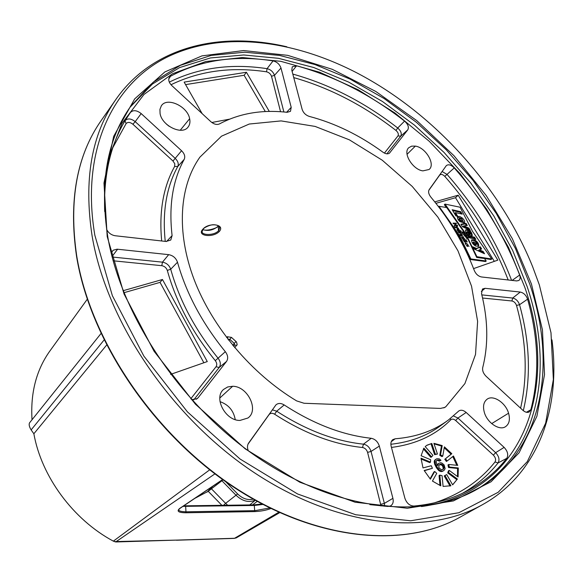 <?xml version="1.0" encoding="UTF-8"?>
<svg xmlns="http://www.w3.org/2000/svg" width="583" height="583" viewBox="0 0 583 583"><rect width="100%" height="100%" fill="white"/><g stroke="black" fill="none" stroke-linecap="round" stroke-linejoin="round"><path stroke-width="0.87" d="M286.821 46.778C219.842 31.067 152.724 46.669 115.966 99.329C91.524 134.221 83.573 179.804 92.121 236.064C106.485 321.59 171.584 418.12 254.64 472.893C337.79 527.753 427.215 536.003 482.607 504.608C538.677 473.294 560.897 408.071 551.955 339.853M539.333 284.876L532.622 266.671C500.396 186.677 434.087 113.379 357.707 73.327C293.14 39.644 221.584 30.491 166.986 57.185C112.92 84.076 80.454 150.159 94.832 235.211L112.351 295.654L143.841 356.053L187.449 411.904L240.028 458.996L297.563 493.961L355.754 514.76L410.607 520.787L458.865 512.727L498.21 492.256L527.309 461.59L545.652 423.192L553.362 379.497L550.986 332.725L539.333 284.876M166.745 124.383L169.092 126.256M220.002 401.643C228.551 404.675 233.63 410.651 235.233 419.592M50.612 349.997L49.285 351.833C36.153 370.671 30.403 393.306 32.029 419.745M106.58 345.107L33.865 433.759C41.466 476.566 73.108 519.577 113.35 541.141L115.849 541.964M202.818 229.622C208.248 231.283 213.305 230.19 217.991 226.35L218.355 225.869M219.361 231.444C212.926 238.199 196.515 235.955 202.68 229.432C208.546 221.963 225.592 224.266 219.361 231.444L218.574 230.671C214.282 235.816 201.55 235.35 202.112 231.568L203.081 229.279C203.62 227.72 210.288 224.55 213.604 224.754C217.474 224.849 219.485 225.985 219.631 228.164L218.574 230.671L218.231 225.789M445.849 406.694L464.913 383.57L475.524 354.449L477.615 321.328L471.545 286.187L457.99 250.872L437.855 217.095L412.203 186.4L382.259 160.223L349.385 139.847L315.104 126.416L281.108 120.907L249.247 124.033L221.504 136.174L199.882 157.177C179.396 186.057 176.037 231.837 194.132 279.607C212.358 327.311 251.594 373.841 296.616 400.893L304.064 403.261L440.435 408.421L444.785 407.43L445.849 406.694L443.809 407.896M234.687 347.636L237.201 344.648L236.523 342.068L236.035 341.536L234.271 343.402L229.768 339.321L227.902 339.204M236.035 341.536L231.466 337.389L227.406 336.734L226.554 337.44M415.358 146.107L411.613 146.151L408.741 147.732C402.54 153.037 412.8 169.726 422.901 170.87L429.066 169.507C435.793 164.464 425.656 147.426 415.358 146.107L407.043 154.32M160.077 113.59C161.965 125.76 182.042 135.504 188.01 127.152C189.81 124.908 190.35 122.087 189.643 118.706C187.595 106.317 166.913 96.669 161.331 105.836L159.931 109.378L160.077 113.59M239.941 420.438L247.884 418.026C259.428 410.199 247.6 386.128 232.646 386.281L227.698 386.959L223.595 389.415C213.312 397.861 225.475 420.839 239.941 420.438M508.573 413.209C505.68 402.744 493.131 394.465 487.045 399.246C483.62 401.978 482.717 406.336 484.32 412.327C487.06 422.551 499.179 430.895 505.395 426.763C509.258 424.089 510.322 419.571 508.573 413.209L491.688 423.601M454.237 167.926C483.001 200.618 504.805 236.312 519.657 275.023C520.524 277.559 520.255 279.374 518.841 280.467L516.64 280.926L481.522 276.969C478.344 276.306 475.947 274.178 474.329 270.578C464.345 244.35 449.843 219.842 430.822 197.061C428.592 194.139 428.053 191.654 429.197 189.606L446.352 165.579C448.524 164.063 451.155 164.851 454.237 167.926L447.023 174.397C475.451 206.717 496.978 242.04 511.604 280.357M530.851 409.747C539.712 375.212 538.619 338.359 527.593 299.174C526.136 295.209 523.694 292.834 520.276 292.054L485.085 288.315L482.469 289.015L481.522 293.599C488.08 319.987 488.481 344.648 482.724 367.574C482.199 370.555 483.307 373.441 486.047 376.239L522.791 410.221C525.145 412.261 527.272 412.851 529.182 411.984L530.851 409.747L526.405 412.268M170.571 76.22C200.909 60.034 235.073 54.926 273.07 60.894C276.976 61.878 279.614 64.261 280.984 68.029L291.216 107.352L290.472 111.338L287.12 112.308C261.913 109.473 239.365 113.342 219.463 123.924C216.84 125.053 213.961 124.303 210.835 121.672L171.825 85.592C168.91 82.611 168.079 79.871 169.332 77.371L170.571 76.22L168.771 78.916M111.178 253.088L113.168 250.224L117.125 249.181L168.676 254.654C173.02 255.471 175.957 257.999 177.494 262.226C186.327 293.526 202.272 323.346 225.329 351.695C227.982 355.302 228.383 358.552 226.51 361.467L198.154 397.701L196.201 399.275M191.588 399.676L197.207 398.648L198.154 397.701M504.127 447.38C507.72 451.3 508.602 454.944 506.78 458.318C495.82 472.252 482.024 483.438 465.394 491.884C450.193 499.514 433.045 504.237 413.952 506.051C409.703 505.869 406.679 503.253 404.879 498.21L391.164 446.286C390.479 443.35 391.004 441.149 392.723 439.677L395.143 438.788C416.182 437.112 434 430.808 448.589 419.869L458.821 410.964C460.971 409.638 463.419 410.14 466.174 412.465L504.127 447.38L495.637 452.67C498.997 456.336 499.813 459.754 498.086 462.917C488.394 475.138 476.508 485.275 462.414 493.327M407.794 129.827C409.113 127.181 408.042 124.274 404.558 121.111C370.562 94.628 334.576 76.198 296.587 65.813L292.251 66.805L291.813 70.266L302.154 109.407C303.364 112.883 305.74 115.215 309.296 116.411C334.839 123.13 359.405 135.067 382.987 152.221C385.669 154.021 387.841 154.313 389.517 153.096L407.794 129.827L400.732 136.189L386.879 153.832M106.558 229.257C108.387 232.901 111.258 235.066 115.186 235.743L166.031 241.464L170.761 240.043L172.094 235.619C168.669 205.704 172.714 180.271 184.235 159.312C185.401 156.572 184.512 153.708 181.568 150.727L141.188 113.59L135.205 121.643L175.294 158.467C178.048 161.258 178.879 163.94 177.771 166.512C166.388 187.143 162.22 212.095 165.251 241.377M104.685 211.512C103.446 174.244 110.857 142.981 126.912 117.722L130.403 112.483C133.164 109.786 136.757 110.158 141.188 113.59M369.855 504.63L387.884 506.459L390.515 505.92C392.898 504.448 393.7 501.919 392.92 498.341L379.329 446.09C377.857 441.688 375.153 439.086 371.225 438.292C342.593 435.151 313.588 424.038 284.191 404.945C281.013 403.028 278.28 402.984 275.999 404.813L248.642 443.029C247.214 445.223 247.105 447.817 248.322 450.819M529.903 284.438L515.379 248.373L496.242 213.436L473.01 180.344L446.199 149.751L416.371 122.284L384.124 98.542L350.084 79.106L314.951 64.545L279.497 55.414L244.598 52.222L211.206 55.414L180.38 65.325L153.271 82.152L131.051 105.836C107.053 139.228 99.329 183.091 107.877 237.434C121.985 318.442 183.98 409.361 262.547 460.665C341.215 512.056 425.605 519.336 477.637 488.948C542.919 451.344 557.399 365.373 529.903 284.438M107.206 236.596L124.055 293.985L154.065 351.257L195.451 404.216L245.29 448.917L299.844 482.236L355.098 502.218L407.298 508.252L453.37 500.935L491.075 481.747L519.103 452.765L536.899 416.291L544.522 374.607L542.452 329.869L531.434 283.994L512.348 238.702L486.193 195.487L453.982 155.719L416.809 120.645L375.816 91.458L332.295 69.319L287.667 55.341L243.592 50.561L201.951 55.881L164.88 71.928L134.673 98.899L113.663 136.349L103.978 182.989L107.206 236.596M169.143 126.292L166.461 124.128M473.578 268.603L497.831 260.135L458.165 195.203L434.765 201.871M458.165 195.203L455.505 197.717L435.924 203.329M494.318 261.359L455.505 197.717M445.018 204.094L464.957 232.595L462.902 232.289L467.792 237.915L476.909 256.695L491.724 258.983L472.565 231.436L460.082 207.213L445.018 204.094L444.363 204.669L446.33 207.49M466.145 237.886L467.304 238.862M476.595 257.3L484.094 258.458M484.466 258.509L476.668 257.446L468.076 239.416L463.128 234.206L461.736 231.91L464.032 232.143L446.702 207.548L438.992 206.309L459.36 235.255L470.875 258.939L486.229 261.002L484.466 258.509L491.039 259.53L491.724 258.983M462.144 232.581L462.516 232.617M453.625 228.616L458.683 235.809L470.19 259.486L485.537 261.541L486.229 261.002M452.663 210.558L460.074 212.263L461.058 213.874M455.491 212.606L457.735 216.3L455.899 215.892L452.153 209.72L460.738 211.695L462.232 214.143L455.491 212.606L454.827 213.174L456.569 216.038M457.342 216.934L461.656 218.603L464.09 223.245M459.368 218.545L458.704 219.113L459.149 220.542L462.071 221.504L462.742 220.942L462.261 219.521L459.368 218.545L459.819 219.98L462.742 220.942M461.182 224.63L465.343 223.923L466.356 225.592M463.74 225.876L468.914 228.121L470.321 230.431L462.414 226.649L460.934 224.222L466.014 223.362L467.304 225.483L463.74 225.876L463.07 226.437L468.236 228.674L468.892 229.746M466.968 232.092L466.604 232.18L467.726 234.701M465.504 230.11C468.834 230.343 470.962 232.26 471.873 235.853M468.79 231.662L468.113 232.216L469.592 234.65L470.729 234.045L468.79 231.662L470.27 234.096L470.729 234.045M464.01 233.601L468.557 236.676L473.826 237.718L474.7 239.154M471.465 240.16L474.19 240.655C476.705 242.171 478.045 244.117 478.206 246.5M473.564 241.865L472.755 242.943L473.848 244.313L475.837 244.918L477.018 243.716L473.564 241.865L473.556 242.71L474.533 243.76L476.952 244.197M473.192 247.841L475.837 248.963L479.605 247.345L480.771 249.269M479.343 249.772L483.147 251.492L484.531 253.765L473.651 248.773L472.66 246.777L476.522 248.416L480.29 246.798L481.609 248.97L478.658 250.318L482.462 252.038L483.118 253.117M454.747 223.734L456.052 225.118L457.291 225.133L457.64 225.708L454.558 225.665L454.208 225.089L455.585 225.111L454.747 223.726L453.37 223.704L453.02 223.136L456.11 223.18L456.453 223.755L454.908 223.996M455.221 225.41L456.052 225.118M455.163 227.494L456.7 227.195M456.963 229.469L457.589 229.564M458.865 230.766L458.872 231.189M458.362 231.189L459.047 229.986L457.611 229.542L457.604 230.183L459.054 230.606M461.408 235.758L462.006 235.423L461.372 234.198L461.802 234.155L462.443 235.809L460.716 235.962L459.943 234.016L462.006 235.423M461.59 237.39L462.115 237.39M465.183 243.249L465.788 243.33M467.996 245.45L467.777 246.369L466.13 244.947L467.318 245.895L467.53 244.962L469.075 246.347L467.996 245.45L467.238 246.398M460.074 212.263L460.738 211.695M459.819 221.576C457.888 219.806 457.145 218.144 457.582 216.584L459.805 216.504L462.326 218.042C464.279 219.813 465.008 221.482 464.505 223.049L459.819 221.576M470.204 235.743L467.646 231.538L467.275 231.626L469.14 234.971L467.639 234.679C465.832 232.85 465.212 231.203 465.766 229.76C469.606 229.68 471.785 231.648 472.303 235.649L470.204 235.743M469.235 236.122L474.511 237.164L475.852 239.38L467.406 237.259L465.212 235.328L463.594 232.872L465.19 233.12L469.235 236.122L468.557 236.676M474.868 240.101C477.761 241.909 479.015 243.971 478.614 246.296L475.531 245.997C472.711 244.219 471.443 242.149 471.727 239.81L474.868 240.101M458.253 228.077L458.559 228.58L455.148 227.494L454.142 226.474L455.345 227.159L457.174 226.306L457.48 226.809L456.234 227.428L458.253 228.077L457.903 228.376M457.589 230.737L457.174 229.061L457.961 228.93L459.113 229.542L459.499 230.693L460.818 230.708L461.124 231.211L457.859 231.181L457.589 230.737M458.712 232.595L458.406 232.085L460.65 232.107L461.481 233.484L458.712 232.595M462.487 238.95L461.692 236.997L463.47 236.836L463.74 237.281L462.173 237.339L464.731 238.964L462.487 238.95M463.361 240.407L463.055 239.897L466.32 239.912L466.626 240.422L463.361 240.407M464.294 241.923L463.944 241.34L466.203 241.42L466.517 241.93L464.294 241.923M466.947 241.923L466.64 241.42L467.435 241.909L466.947 241.923M467.938 244.372L465.817 243.308L465.795 244.466L465.38 242.849L467.938 244.372M461.16 234.934L460.366 234.483L461.16 234.934M465.343 223.923L466.014 223.362M468.236 228.674L468.914 228.121M469.592 234.65L470.27 234.096M473.826 237.718L474.511 237.164M464.513 233.674L465.19 233.12M475.837 248.963L476.522 248.416M479.605 247.345L480.29 246.798M482.462 252.038L483.147 251.492M476.471 257.045L476.909 256.695M467.114 238.469L467.792 237.915M462.283 232.806L462.902 232.289M470.19 259.486L470.875 258.939M458.683 235.809L459.36 235.255M438.54 206.703L438.992 206.309M456.627 225.694L457.291 225.133M455.447 223.741L456.11 223.18M454.915 225.672L455.585 225.111M456.504 226.867L457.174 226.306M460.22 231.203L460.818 230.708M458.901 231.189L459.499 230.693M460.031 232.624L460.65 232.107M461.153 235.962L461.787 235.445M460.832 235.962L461.466 235.437M463.813 238.957L464.425 238.454M462.858 238.95L463.434 238.476M462.938 237.281L463.47 236.836M461.576 237.266L462.108 236.829M465.708 240.415L466.32 239.912M465.591 241.93L466.203 241.42M227.406 336.734L227.909 339.219M231.466 337.389L228.871 340.45M236.844 345.289L234.577 345.034M234.563 345.056L233.579 346.302L234.563 345.056L234.271 343.402L232.763 345.318M114.319 541.607L176.889 540.098L234.716 538.269L236.494 537.745M270.862 508.522C266.46 510.249 261.089 511.269 254.742 511.59L186.028 512.77C178.318 512.705 176.263 511.211 179.877 508.303L180.191 508.216M233.951 538.4L236.1 537.956M176.889 540.098L115.638 541.971L214.923 473.87M100.954 333.593L29.529 422.872C28.742 424.526 29.281 426.873 31.139 429.904L33.865 433.759M212.868 486.222L207.023 492.132M223.041 479.838L221.912 480.742L236.151 495.361C242.426 501.22 248.73 502.838 255.07 500.214M194.897 498.319L208.211 491.294L221.912 480.742M269.718 507.953L255.011 510.657L186.29 511.801C180.861 511.706 178.376 510.919 178.843 509.447L180.205 508.208M269.31 111.44L246.42 72.263L184.148 82.101L202.163 113.656M211.818 122.496L229.469 119.172M246.42 72.263L244.124 75.265L185.583 84.615M265.309 111.572L244.124 75.265M170.593 374.381L207.271 361.577L162.468 279.497L123.13 290.713M162.468 279.497L160.041 282.369L123.924 292.717M203.868 362.764L160.041 282.369M457.393 479.051L452.656 484.852L446.724 474.584L444.967 475.48L450.907 485.763L443.095 486.419L442.082 475.706L439.822 475.123L440.821 485.85L432.433 481.077L436.74 473.36L434.707 471.487L430.385 479.19L424.169 470.503L432.418 468.295L431.267 465.73L423.01 467.923L420.992 458.18L430.516 462.144L430.611 459.717L421.101 455.746L423.885 448.108L431.617 456.883L432.921 455.367L425.196 446.6L426.924 445.23L431.806 443.452L435.363 454.179L437.447 454.048L433.89 443.328L442.205 445.572L440.529 454.864L442.745 456.139L444.399 446.848L451.832 453.72L445.507 458.697L447.154 460.978L453.472 455.993L457.75 465.387L448.735 464.469L449.296 467.056L458.318 467.96L458.085 476.974L449.194 470.394L448.487 472.456L457.393 479.051L452.627 484.794M431.806 443.452L426.552 445.478M442.205 445.572L441.448 446.053L434.065 443.852M451.832 453.72L451.074 454.193L444.246 447.722M456.824 465.292L452.765 456.547M457.517 476.559L457.546 468.419L458.318 467.96M456.627 479.51L447.722 472.922L448.429 470.853L449.194 470.394M445.871 475.116L446.724 474.584M444.967 475.48L444.202 475.939L450.054 486.076M439.822 475.123L439.057 475.59L439.983 485.559M434.707 471.487L433.949 471.953L430.065 478.869M424.286 470.743L432.418 468.295M421.013 458.981L429.758 462.618L430.516 462.144M423.367 448.859L430.866 457.364L431.617 456.883M431.056 443.94L434.605 454.66L435.363 454.179M437.447 454.048L434.605 454.66M441.448 446.053L439.779 455.338L440.529 454.864M442.745 456.139L441.987 456.613L439.779 455.338M451.074 454.193L445.507 458.697M447.154 460.978L446.389 461.452L444.749 459.171M457.546 468.419L448.531 467.522L447.97 464.942L448.735 464.469M436.171 459.076L434.663 460.242L434.204 461.445L434.626 464.17L436.492 467.814L438.795 470.59L441.251 471.654L443.94 470.539L445.135 468.637L444.122 464.899L441.914 463.07L440.588 462.749L438.656 463.383L437.418 465.628L436.084 461.721L436.725 460.432L437.797 459.907L440.099 460.716L440.988 460.279L439.254 458.857L436.886 458.726L435.421 459.768L434.962 460.971L435.384 463.696L437.257 467.34L439.553 470.124L442.016 471.188L443.94 470.539M438.656 463.383L437.039 464.906M436.601 460.592L437.716 460.366L439.342 461.189L440.988 460.279M439.094 464.884L441.207 464.811L442.621 466.065L443.255 468.36L442.73 469.519M447.722 472.922L448.487 472.456M448.531 467.522L449.296 467.056M439.342 461.189L440.099 460.716M438.547 460.606L439.305 460.133M437.716 460.366L438.474 459.892M437.039 460.381L437.797 459.907M437.148 464.549L437.906 464.075M442.286 471.458L443.051 470.991M441.251 471.654L442.016 471.188M439.917 471.341L440.675 470.875M438.795 470.59L439.553 470.124M437.702 469.504L438.46 469.031M436.492 467.814L437.257 467.34M435.472 466.036L436.23 465.562M434.626 464.17L435.384 463.696M434.255 462.727L435.013 462.253M434.204 461.445L434.962 460.971M434.663 460.242L435.421 459.768M438.919 467.821L438.817 465.256L441.142 464.104L443.379 465.598L444.013 467.887L443.386 469.184L441.455 469.825L438.919 467.821M443.014 469.133L443.772 468.666M443.255 468.36L444.013 467.887M443.167 467.42L443.933 466.954M442.912 466.575L443.67 466.101M442.621 466.065L443.379 465.598M442.001 465.394L442.759 464.928M441.207 464.811L441.965 464.345M440.384 464.578L441.142 464.104M439.699 464.585L440.457 464.119M460.023 517.194C404.471 548.639 316.059 541.024 234.636 487.789C153.314 434.634 90.095 340.479 76.541 256.25C68.495 200.778 76.708 155.544 101.187 120.535C76.825 155.34 68.663 200.443 76.701 255.835C90.27 340.02 153.584 434.35 234.985 487.592C316.489 540.915 404.762 548.494 460.023 517.194L482.607 504.608M209.691 469.832L113.35 541.141M202.68 229.432L203.081 229.287M107.921 159.982L121.956 123.407L143.972 94.468L172.444 73.786L205.763 61.536L242.382 57.535L280.853 61.332L319.87 72.328L358.275 89.826L395.048 113.08L429.27 141.297L460.104 173.676L486.783 209.384L508.565 247.535L524.758 287.171C559.272 385.771 525.334 492.402 421.451 506.554M130.031 107.279L152.433 84.025L179.615 67.57L210.427 57.95L243.73 54.977L278.492 58.315L313.756 67.526L348.678 82.101L382.492 101.5L414.513 125.163L444.115 152.513L470.714 182.953L493.757 215.87L512.727 250.61L527.119 286.479C554.229 366.634 540.113 451.745 476.1 489.815M180.227 130.249L189.643 118.706M219.827 398L232.646 386.281M442.103 171.497L447.023 174.397L444.793 176.365C472.594 207.978 493.721 242.513 508.179 279.971M519.657 275.023L512.144 280.416M428.818 190.335L439.662 175.111C440.974 173.894 442.686 174.31 444.793 176.365M254.013 504.907L261.986 503.989M185.379 505.855L253.86 504.871L254.312 505.483L262.86 504.448M182.945 506.365L254.312 505.483L254.742 511.59M185.139 505.855L185.656 506.452L186.028 512.77M179.877 508.303L222.611 479.539M278.761 512.26L234.366 538.393L176.423 540.23M31.139 429.904L104.044 340.042M208.211 491.294L221.883 505.315M225.781 481.784L237.631 493.939C242.564 498.676 247.746 500.411 253.168 499.143M252.534 504.893L257.205 501.402M223.515 505.293L225.628 503.362L227.683 505.235M211.447 488.816L225.628 503.362L237.631 493.939M249.772 504.929L255.216 500.301M485.085 288.315L481.332 291.391M481.835 294.896L512.683 298.051C515.897 298.773 518.178 300.988 519.533 304.712C529.903 342.061 531.164 377.383 523.315 410.672M520.276 292.054L512.683 298.051L511.918 300.981C514.075 301.455 515.605 302.941 516.509 305.441C526.493 341.58 527.855 375.831 520.604 408.202M527.593 299.174L519.533 304.712L516.509 305.441M482.564 298.022L511.918 300.981M273.07 60.894L267.058 68.663C270.723 69.574 273.187 71.796 274.469 75.338L283.877 111.98M169.303 82.13C198.577 67.694 231.16 63.204 267.058 68.663L266.533 71.811C268.989 72.416 270.643 73.91 271.496 76.278L280.554 111.725M280.984 68.029L274.469 75.338L271.496 76.278M291.216 107.352L286.625 112.257M170.987 84.739C199.656 70.856 231.502 66.549 266.533 71.811M226.51 361.467L219.223 367.443L193.767 399.88M117.628 249.218L112.038 256.52M168.676 254.654L162.468 262.161C166.534 262.911 169.281 265.272 170.71 269.229C179.426 300.413 195.232 330.102 218.144 358.297C220.629 361.664 220.986 364.71 219.223 367.443L216.009 366.787L190.787 398.794M112.162 257.001L162.468 262.161L161.79 265.688C164.515 266.191 166.359 267.772 167.314 270.425C176.102 302.023 192.099 332.099 215.295 360.658C216.956 362.91 217.197 364.958 216.009 366.787M177.494 262.226L170.71 269.229L167.314 270.425M225.329 351.695L215.295 360.658M113.168 260.79L161.79 265.688M466.174 412.465L457.932 418.04L495.637 452.67L493.356 455.119C495.608 457.575 496.155 459.87 494.989 461.984C479.867 481.041 459.637 494.675 434.291 502.881M506.78 458.318L498.086 462.917L494.989 461.984M395.143 438.788L391.273 441.666M390.858 444.275C410.388 442.103 427.04 435.865 440.806 425.554L446.891 421.115M453.465 415.949L457.932 418.04L455.651 420.503L493.356 455.119M391.463 447.423C415.919 444.297 435.683 435.093 450.776 419.804C452.124 418.696 453.749 418.929 455.651 420.503M450.776 419.804L450.178 418.66M389.874 152.724L389.153 153.373M296.587 65.813L292.105 71.381M404.558 121.111L397.723 128.005C400.987 130.971 401.986 133.696 400.732 136.189L397.97 135.912L384.423 153.096M292.819 74.085C329.752 84.404 364.725 102.375 397.723 128.005L395.959 130.432C398.145 132.414 398.816 134.243 397.97 135.912M293.752 77.605C329.73 87.865 363.799 105.479 395.959 130.432M181.568 150.727L172.983 161.032L174.798 163.779L174.645 166.425C163.24 186.99 158.926 211.84 161.688 240.976M184.235 159.312L177.771 166.512L174.645 166.425M172.094 235.619L166.541 241.508M130.403 112.483L125.236 120.441M125.163 120.564C127.779 118.116 131.131 118.48 135.205 121.643L132.895 124.23L172.983 161.032M112.862 147.572L126.117 123.567C127.859 121.862 130.111 122.08 132.895 124.23M126.117 123.567L124.995 120.841M284.191 404.945L276.706 411.19C305.973 430.137 334.89 441.127 363.464 444.166C367.152 444.902 369.673 447.329 371.043 451.453L384.372 503.377L384.627 506.248M272.305 409.82L276.706 411.19L274.615 414.207C304.275 433.373 333.571 444.472 362.502 447.504C364.98 447.992 366.671 449.617 367.589 452.379L381.034 505.957M371.225 438.292L363.464 444.166L362.502 447.504M379.329 446.09L371.043 451.453L367.589 452.379M392.92 498.341L384.372 503.377L380.852 504.302M248.015 444.159L269.047 414.637C270.446 413.012 272.305 412.873 274.615 414.207M101.187 120.535L115.966 99.329M49.285 351.833L87.268 299.239M202.928 229.469C206.105 231.845 218.938 227.589 218.071 225.993M467.275 231.626L466.604 232.18M457.611 229.542L457.079 229.986M460.366 234.483L459.972 234.803M462.173 237.339L461.714 237.718M465.817 243.308L465.307 243.723M467.318 245.895L466.925 246.208M183.776 505.804L185.241 505.818M185.277 505.818L253.867 504.871L261.949 503.967M180.198 508.208L222.706 479.605M236.406 537.803L279.651 512.668"/></g></svg>
